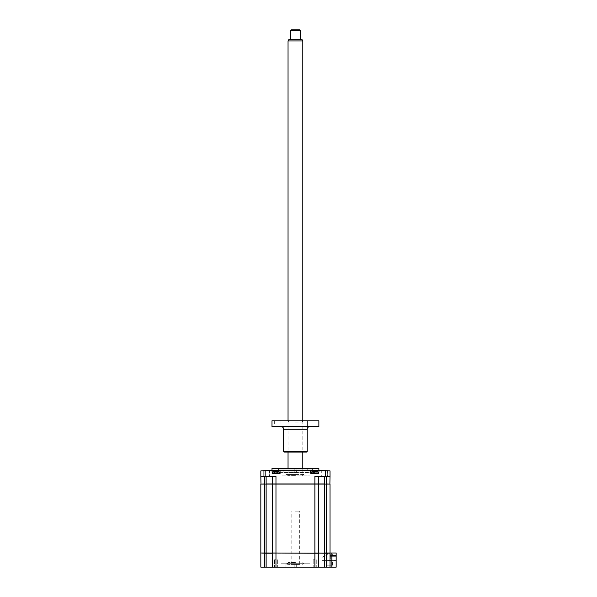 <?xml version="1.0" encoding="UTF-8"?>
<svg xmlns="http://www.w3.org/2000/svg" width="597" height="597" viewBox="0 0 597 597"><rect width="100%" height="100%" fill="white"/><g stroke="black" fill="none" stroke-linecap="round" stroke-linejoin="round"><path stroke-width="0.45" stroke-dasharray="2.98 2.24" d="M276.113 567.15L274.568 567.15L276.113 567.15M276.113 559.762L274.568 559.762L276.113 559.762M314.738 567.15L313.194 567.15L314.738 567.15M314.738 559.762L313.194 559.762L314.738 559.762M295.425 567.15L285.881 567.15L295.425 567.15M295.425 563.829L286.806 563.829L295.425 563.829C282.777 563.829 282.777 563.829 295.425 563.829C308.074 563.829 308.074 563.829 295.425 563.829L288.038 563.829L295.425 563.829M295.425 564.255L285.881 564.255L295.425 564.255M336.163 553.24L336.163 567.15L330.014 567.15L330.014 553.24L330.014 567.15L318.567 567.15L318.567 553.24L318.567 567.15L272.284 567.15L272.284 553.24L272.284 567.15L260.837 567.15L260.837 553.24L336.163 552.994L327.059 552.994L336.163 552.994L336.163 561.978L336.163 552.994L329.768 552.994L336.163 552.994L331.611 552.994L336.163 552.994L331.611 552.994L336.163 552.994L336.163 554.009L336.163 552.994L336.163 554.009L332.35 554.009L332.35 555.24L336.163 555.24L336.163 560.568L322.014 560.568L336.163 560.568L322.014 560.568L322.014 557.426L327.552 554.225L327.552 552.994L330.014 552.994L330.014 484.063L326.32 484.063L326.32 552.994L330.014 552.994L327.552 552.994L327.552 554.225L322.014 557.426L322.014 560.568L336.163 560.568L336.163 560.076L327.552 560.076L336.163 560.076L336.163 560.568L336.163 555.24L336.163 559.053L330.38 559.053L330.38 554.009L332.35 554.009L332.35 555.24L336.163 555.24L332.35 555.24L336.163 555.24L336.163 559.053L330.38 559.053L330.38 554.009L332.35 554.009L332.35 555.24L332.35 554.009L336.163 554.009L331.611 554.009L336.163 554.009L331.611 554.009L336.163 554.009L336.163 552.994L336.163 554.009L336.163 552.994L330.014 552.994M324.716 552.994L266.128 552.994L324.716 552.994L318.567 552.994L318.567 484.063L324.716 484.063M314.873 567.15L314.873 552.994L272.53 552.994L318.567 552.994L318.567 484.063L266.128 483.936M272.284 567.15L272.53 552.994M264.523 552.994L261.083 552.994L264.523 552.994L263.784 552.994L264.523 552.994L264.523 484.063L260.837 484.063L260.837 552.994L264.523 552.994M326.32 567.15L326.32 552.994M318.567 567.15L318.32 552.994M266.128 567.15L266.128 484.063L318.567 483.936L275.971 483.936L275.971 476.428L260.837 476.428L260.837 483.936L264.523 483.936L264.523 476.428L272.284 476.428L272.284 483.936L272.284 476.428L275.971 476.428L264.523 476.428M330.014 567.15L329.768 552.994M332.477 561.978L336.163 561.978L332.477 561.978L332.477 565.18L327.059 565.18L332.477 565.18L332.477 561.978M327.059 565.18L327.059 552.994L326.514 552.994L327.059 552.994L327.059 565.18M278.5 468.555L312.35 468.555L278.5 468.555L278.5 472.369L312.35 472.369L278.5 472.369M312.35 468.555L312.35 472.369M318.873 470.526L271.971 470.526L318.873 470.526M318.873 468.555L271.971 468.555M327.574 470.891L327.947 470.526L320.925 470.526L327.947 470.526L320.925 470.526L327.947 470.526L327.574 476.428L321.298 476.428L327.574 476.428L321.298 476.428L327.574 476.428L327.574 470.891L320.925 470.526L327.574 470.891L321.298 470.891L321.298 476.428L321.298 470.891L327.574 470.891M263.27 470.891L263.27 476.428L269.546 476.428L263.27 476.428L269.546 476.428L263.27 476.428L263.27 470.891L269.546 470.891L269.546 476.428L269.919 470.526L262.904 470.526L269.919 470.526L262.904 470.526L269.919 470.526L262.904 470.526L269.546 470.891L263.27 470.891M318.567 476.428L324.716 476.428L318.567 476.428L318.567 483.936L318.567 476.428L314.873 476.428L318.567 476.428L318.44 484.063L324.716 483.936L324.716 476.428L330.014 476.428L326.32 476.428L326.32 483.936L330.014 483.936L330.014 476.428L314.873 476.428L314.873 484.063L318.44 484.063M326.32 476.428L324.716 476.428M316.768 473.6L312.709 473.6L316.768 473.6M318.679 473.6L310.798 473.6L318.679 473.6L310.798 473.6L310.798 470.891L330.014 470.891L319.044 470.526L318.679 473.6M272.284 476.428L272.284 483.936M260.837 476.428L260.837 470.891L272.172 470.891L271.799 470.526L272.172 473.6L272.172 470.891L310.425 470.526L310.798 473.6L310.425 470.526L319.044 470.526M260.837 470.891L280.418 470.526L280.045 473.6L272.172 473.6L280.045 473.6L280.045 470.891L280.045 473.6L272.172 473.6L271.799 470.526M278.142 473.6L274.075 473.6L278.142 473.6M280.418 470.526L310.425 470.526M330.014 476.428L330.014 470.891M295.425 562.598L288.038 562.598L295.425 562.598M295.425 563.21C282.777 563.21 282.777 563.21 295.425 563.21C308.074 563.21 308.074 563.21 295.425 563.21C276.448 563.21 276.448 563.21 295.425 563.21C314.395 563.21 314.395 563.21 295.425 563.21M296.657 472.861L296.657 468.555L294.194 468.555L296.657 468.555L294.194 468.555L296.657 468.555L296.657 472.861L294.194 472.861L294.194 468.555L294.194 472.861L296.657 472.861M278.68 468.555L312.164 468.555L278.68 468.555L278.187 469.048L312.656 469.048L278.187 469.048M312.164 468.555L312.656 469.048M307.731 472.861L283.112 472.861L307.731 472.861L307.731 468.555L283.112 468.555L307.731 468.555M283.112 472.861L283.112 468.555M275.971 484.063L314.873 484.063L314.873 552.994L316.522 552.994L275.971 552.994L275.971 484.063M266.128 552.994L275.971 552.994L275.971 567.15M272.284 552.994L272.284 484.063M318.567 552.994L318.567 484.063M274.598 552.994L277.896 552.994L274.598 552.994M295.425 552.994C283.724 552.994 283.724 552.994 295.425 552.994C307.127 552.994 307.127 552.994 295.425 552.994M276.113 484.063C273.807 484.063 273.807 484.063 276.113 484.063C278.411 484.063 278.411 484.063 276.113 484.063C273.807 484.063 273.807 484.063 276.113 484.063C278.411 484.063 278.411 484.063 276.113 484.063M314.738 484.063C312.432 484.063 312.432 484.063 314.738 484.063C317.037 484.063 317.037 484.063 314.738 484.063C312.432 484.063 312.432 484.063 314.738 484.063C317.037 484.063 317.037 484.063 314.738 484.063M295.425 484.063L278.68 484.063L295.425 484.063M331.611 552.994L331.611 554.009L331.611 552.994M318.059 473.6L311.41 473.6L318.059 473.6L311.41 473.6L318.059 473.6L318.059 472.026L311.41 472.026L318.059 472.026A8.619 8.619 0 0 0 316.641 471.57L316.82 471.623A8.41 8.082 180 0 0 316.141 471.488L313.335 471.488A8.41 8.082 180 0 0 312.649 471.623L312.649 471.623A8.41 8.082 180 0 1 313.335 471.488L316.141 471.488A8.41 8.082 180 0 1 316.82 471.623L316.641 471.57M318.059 472.026L311.41 472.026A8.619 8.619 0 0 1 312.828 471.57M313.335 471.488L313.701 473.324L313.335 471.488L314.253 471.488L314.738 473.16L314.253 471.488L314.738 473.16L315.216 471.488L314.738 473.324L313.701 473.324L315.768 473.324L313.701 473.324L315.768 473.324L314.738 473.324L314.298 471.623L316.141 471.488L316.141 473.16L316.141 471.488M315.768 473.324L316.141 473.16L315.768 473.324M279.433 473.6L272.784 473.6L279.433 473.6L272.784 473.6L279.433 473.6L279.433 472.026L272.784 472.026L279.433 472.026A8.619 8.619 0 0 0 278.015 471.57L278.195 471.623A8.41 8.082 180 0 0 277.515 471.488L274.71 471.488A8.41 8.082 180 0 0 274.023 471.623L274.023 471.623A8.41 8.082 180 0 1 274.71 471.488L277.515 471.488A8.41 8.082 180 0 1 278.195 471.623L278.015 471.57M279.433 472.026L272.784 472.026A8.619 8.619 0 0 1 274.202 471.57M274.71 471.488L274.71 473.16L274.023 471.623L275.075 473.324L274.71 471.488L275.627 471.488L276.113 473.16L275.672 471.623L276.59 471.488L276.113 473.324L275.075 473.324L277.142 473.324L276.113 473.324L276.59 471.488L277.515 471.488L277.515 473.16L277.515 471.488M277.142 473.324L277.515 473.16L277.142 473.324M330.38 556.314L335.917 556.314L335.917 555.523L330.38 555.523L330.38 556.314L335.917 556.314L335.917 555.523L330.38 555.523L330.38 556.314L335.917 556.314L335.917 555.523L330.38 555.523L330.38 556.314L335.917 556.314L335.917 555.523L330.38 555.523L330.38 556.314L335.917 556.314L335.917 555.523L330.38 555.523L330.38 556.314L335.917 556.314L335.917 555.523L330.38 555.523L330.38 556.314L335.917 556.314L335.917 555.523L330.38 555.523L330.38 556.314L335.917 556.314L335.917 555.523L330.38 555.523L330.38 556.314L335.917 556.314L335.917 555.523L330.38 555.523L335.917 555.523L330.38 555.523L330.38 556.314L335.917 556.314L335.917 555.523L330.38 555.523L330.38 556.314L335.917 556.314L335.917 555.523L335.917 556.314L330.38 556.314M314.738 473.16L315.179 471.623L314.738 473.16L314.298 471.623L314.738 473.16M295.425 475.69L288.038 475.69L295.425 475.69M295.425 474.458L286.806 474.458L295.425 474.458C282.777 474.458 282.777 474.458 295.425 474.458C308.074 474.458 308.074 474.458 295.425 474.458M295.425 471.137L288.038 471.137L295.425 471.137M295.425 470.526L288.649 470.526L295.425 470.526M295.425 511.144L299.672 511.144L295.425 511.144M295.425 564.441L288.649 564.441L295.425 564.441M314.738 565.919C316.559 565.919 316.559 565.919 314.738 565.919C312.91 565.919 312.91 565.919 314.738 565.919C316.559 565.919 316.559 565.919 314.738 565.919C312.91 565.919 312.91 565.919 314.738 565.919M295.425 475.078C276.448 475.078 276.448 475.078 295.425 475.078C314.395 475.078 314.395 475.078 295.425 475.078C282.777 475.078 282.777 475.078 295.425 475.078C308.074 475.078 308.074 475.078 295.425 475.078M302.097 39.7L288.754 39.7M288.038 40.932L302.806 40.932M288.038 470.526L302.806 470.526L288.038 470.526L288.038 468.555M290.5 30.462L300.343 30.462M300.343 39.7L290.5 39.7L300.343 39.7M299.731 29.85L291.12 29.85M291.239 564.441L299.604 564.441L291.239 564.441M304.216 426.698L307.395 426.698L304.216 426.698M304.216 420.795L307.395 420.795L304.216 420.795M318.873 420.795L271.971 420.795M295.425 422.027L301.888 422.027L295.425 422.027M318.873 426.698L271.971 426.698M307.179 451.444L283.665 451.444M284.284 452.056L306.56 452.056M277.836 426.698L274.657 426.698L277.836 426.698M277.836 420.795L274.657 420.795L277.836 420.795M295.425 426.698L281.202 426.698L295.425 426.698M295.425 420.795L287.732 420.795L295.425 420.795M331.857 567.15L331.857 552.994M264.523 567.15L264.523 553.24M324.716 567.15L324.716 553.24M265.143 476.428L265.143 470.526M325.701 476.428L325.701 470.526M283.665 429.161L307.179 429.161M277.65 559.762L277.65 567.15L277.65 559.762M316.276 559.762L316.276 567.15L316.276 559.762M296.687 563.829L296.687 567.15L296.687 563.829M304.963 564.255L304.963 567.15M313.194 559.762L313.194 567.15L313.194 559.762M294.164 563.829L294.164 567.15L294.164 563.829M285.881 564.255L285.881 567.15M274.568 559.762L274.568 567.15L274.568 559.762M288.038 562.598C288.344 562.911 287.933 563.322 286.806 563.829M302.806 562.598L304.037 563.829M311.41 473.6L311.41 472.026M272.784 473.6L272.784 472.026M288.649 470.526L288.038 471.137L288.038 475.69L286.806 474.458M302.194 470.526L302.806 471.137L302.806 475.69C302.366 475.6 302.776 475.19 304.037 474.458M299.672 564.441L299.672 511.144M288.649 564.441L288.038 563.829M302.194 564.441L302.806 563.829M291.179 564.441L291.179 511.144M302.806 420.795L302.806 452.056M302.806 468.555L302.806 470.526M288.038 420.795L288.038 452.056M307.395 420.795L307.395 426.698L307.395 420.795M301.888 422.027L303.119 420.795M281.008 420.795L281.008 426.698M274.657 420.795L274.657 426.698M301.045 420.795L301.045 426.698L301.045 420.795M288.963 422.027L287.732 420.795"/><path stroke-width="0.9" d="M336.163 553.24L336.163 567.15L331.857 567.15L331.857 552.994L336.163 552.994L329.768 552.994M331.857 552.994L324.716 552.994L326.32 552.994L324.716 552.994L326.32 552.994L326.32 484.063L260.837 484.063L260.837 552.994L266.128 552.994L264.523 552.994L266.128 552.994L264.523 552.994L264.523 484.063L266.128 484.063L266.128 552.994L264.523 552.994L266.128 553.24L261.083 552.994M331.857 567.15L330.014 567.15L330.014 553.24L324.716 552.994L324.716 484.063L330.014 484.063L330.014 552.994M330.014 567.15L326.32 567.15L326.32 553.24L318.32 552.994M326.32 567.15L324.716 567.15L324.716 484.063M324.716 567.15L318.567 567.15L318.567 553.24L266.128 552.994M318.567 567.15L314.873 567.15L314.873 553.24L272.53 552.994M314.873 567.15L272.284 567.15L272.284 553.24L266.128 553.24L266.128 567.15L260.837 567.15L260.837 553.24M324.716 553.24L314.873 552.994L314.873 483.936L324.716 483.936L324.716 476.428M272.284 567.15L266.128 567.15M271.971 470.526L271.971 468.555L318.873 468.555L318.873 470.526M266.128 483.936L266.128 476.428L266.128 483.936L314.873 483.936L314.873 476.428L330.014 476.428L329.887 484.063L326.32 483.936L326.32 476.428M318.567 476.428L318.44 484.063M264.523 476.428L264.523 483.936L260.956 484.063L260.837 476.428L275.971 476.428L275.971 567.15M272.284 483.936L272.284 476.428M330.014 476.428L330.014 470.891L280.418 470.526L260.837 470.891L260.837 476.428M271.799 470.526L260.837 470.891M272.172 473.6L272.172 470.891L280.045 470.891L280.045 473.6L272.172 473.6M330.014 470.891L319.044 470.526L318.679 473.6L310.798 473.6L310.425 470.526L280.418 470.526M319.044 470.526L310.425 470.526M272.284 552.994L272.284 484.063M318.567 552.994L318.567 484.063M324.716 552.994L326.32 552.994M272.784 473.6L272.784 472.026L279.433 472.026A8.619 8.619 0 0 0 278.015 471.57L278.195 471.623A8.41 8.082 180 0 0 277.515 471.488L274.71 471.488A8.41 8.082 180 0 0 274.023 471.623L274.023 471.623A8.41 8.082 180 0 1 274.71 471.488L277.515 471.488A8.41 8.082 180 0 1 278.195 471.623L278.015 471.57M272.784 472.026A8.619 8.619 0 0 1 274.202 471.57M311.41 473.6L311.41 472.026L318.059 472.026A8.619 8.619 0 0 0 316.641 471.57L316.82 471.623A8.41 8.082 180 0 0 316.141 471.488L313.335 471.488A8.41 8.082 180 0 0 312.649 471.623L312.649 471.623A8.41 8.082 180 0 1 313.335 471.488L314.253 471.488M311.41 472.026A8.619 8.619 0 0 1 312.828 471.57M315.216 471.488L316.141 471.488A8.41 8.082 180 0 1 316.82 471.623L316.641 471.57M288.038 40.932L288.747 39.7L302.097 39.7L302.806 40.932L288.038 40.932L288.038 420.795M290.5 30.462L291.112 29.85L299.731 29.85L300.343 30.462L290.5 30.462L290.5 39.7M307.179 451.444L306.56 452.056L284.284 452.056L283.665 451.444L307.179 451.444L307.179 429.161L283.665 429.161C283.523 427.668 282.702 426.848 281.202 426.698M271.971 426.698L318.873 426.698L318.873 420.795L271.971 420.795L271.971 426.698M264.523 567.15L264.523 553.24M265.143 476.428L265.143 470.526M325.701 476.428L325.701 470.526M279.433 473.6L279.433 472.026M318.059 473.6L318.059 472.026M302.806 40.932L302.806 420.795M302.806 452.056L302.806 468.555M300.343 30.462L300.343 39.7M288.038 452.056L288.038 468.555M307.179 429.161C307.321 427.668 308.142 426.848 309.642 426.698M283.665 451.444L283.665 429.161"/></g></svg>
